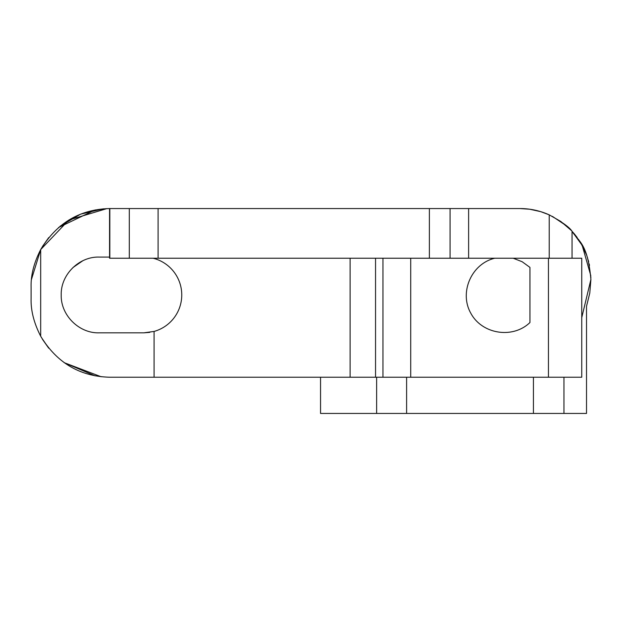 <?xml version="1.0" encoding="UTF-8"?>
<svg xmlns="http://www.w3.org/2000/svg" width="622" height="622" viewBox="0 0 622 622"><rect width="100%" height="100%" fill="white"/><g stroke="black" fill="none" stroke-linecap="round" stroke-linejoin="round"><path stroke-width="0.93" d="M106.86 208.611L68.762 220.079L40.679 249.585L40.679 336.199C33.961 323.098 30.766 310.557 31.1 298.583C30.75 310.502 33.946 323.043 40.679 336.199L40.679 249.585C33.938 262.756 30.75 275.289 31.1 287.201C30.75 275.289 33.938 262.756 40.679 249.585L31.489 279.356L40.679 249.585C56.804 223.003 79.818 209.326 109.744 208.557L520.023 208.557C530.092 208.564 539.826 210.664 549.226 214.854C539.826 210.664 530.092 208.564 520.023 208.557L529.672 209.217L540.736 211.651L529.664 209.217M547.842 214.248L540.728 211.651L549.055 214.777M566.852 226.237L571.198 230.404M590.799 275.655L582.208 245.433L572.053 231.306L574.378 233.95M582.06 245.154L582.379 245.752M583.374 247.657L583.591 248.085M570.91 230.109L560.834 221.486L549.319 214.901L560.834 221.486L570.91 230.109M552.453 216.417L566.067 225.553L552.453 216.417M580.979 243.272L586.359 254.484L580.979 243.272M572.053 231.306L572.053 258.231L581.749 258.231L581.749 377.227L563.952 377.227L563.952 413.443L586.523 413.443L586.523 306.265L589.796 293.032L590.9 279.441C587.673 242.945 578.46 241.663 572.053 231.306L572.053 258.231L549.226 258.231L549.226 214.854C562.094 221.953 569.698 227.434 572.053 231.306C569.698 227.434 562.094 221.953 549.226 214.854L549.226 258.231L468.615 258.231L468.615 208.557L450.071 208.557L450.071 258.231L429.374 258.231L429.374 208.557L158.097 208.557L158.097 258.231L129.298 258.231L129.298 208.557L109.83 208.557L109.83 258.231L109.558 257.088L99.085 257.088C79.103 256.482 60.629 274.66 61.213 294.983C60.653 315.292 79.126 333.454 99.085 332.832L143.884 332.832L154.085 331.433L154.085 377.227L109.744 377.227C79.826 376.458 56.804 362.789 40.679 336.199C56.804 362.789 79.826 376.458 109.744 377.227L330.554 377.227L154.085 377.227L154.085 331.433A37.872 37.872 0 0 0 154.085 258.488L153.105 258.231L154.085 258.488A37.872 37.872 0 0 1 154.085 331.433L143.884 332.832L99.085 332.832C79.126 333.454 60.653 315.292 61.213 294.983C60.629 274.66 79.103 256.482 99.085 257.088L109.558 257.088M41.371 248.349L48.71 237.612L42.397 246.592M60.077 226.221L80.603 214.155L103.376 208.813M109.744 208.557L109.83 258.231L129.298 258.231L129.298 208.557L158.097 208.557L158.097 258.231L429.374 258.231L429.374 208.557L450.071 208.557L450.071 258.231L468.615 258.231L468.615 208.557L520.023 208.557M109.83 258.231L581.749 258.231L581.749 377.227L563.952 377.227L563.952 413.443L586.523 413.443L586.523 306.265L589.796 293.032L590.9 279.441L581.749 317.655L590.9 279.441M574.44 234.028L577.169 237.511M578.507 239.392L582.433 245.845M583.039 246.996L583.809 248.543M584.462 249.927L585.248 251.708M585.854 253.177L586.608 255.152M587.16 256.723L587.697 258.363M588.148 259.879L588.707 261.955M589.174 263.876L589.5 265.407M590.853 276.79L590.877 277.466M95.112 375.851L64.152 362.665L101.161 376.753M41.347 337.396L48.703 348.172L42.483 339.34M31.1 298.583L31.1 287.201L31.1 298.583C30.766 310.557 33.961 323.098 40.679 336.199C33.946 323.043 30.75 310.502 31.1 298.583M72.937 267.561L82.726 260.805L72.937 267.561M95.267 209.902L58.577 227.481M149.77 332.373L143.884 332.832L149.77 332.373M563.952 413.443L320.548 413.443L376.629 413.443L376.629 377.227L330.554 377.227L406.609 377.227L376.629 377.227L376.629 413.443L533.427 413.443L533.427 377.227L406.609 377.227L406.609 413.443L406.609 377.227L563.952 377.227L533.427 377.227L533.427 413.443L563.952 413.443M529.952 267.398L522.161 261.738L513.197 258.231L522.161 261.738L529.952 267.398L529.952 322.523C512.785 339.138 481.949 334.255 470.761 313.146C459.013 292.34 471.515 263.736 494.762 258.231C471.515 263.736 459.013 292.34 470.761 313.146C481.949 334.255 512.785 339.138 529.952 322.523L529.952 267.398M410.707 258.231L410.707 377.227L410.707 258.231M548.448 377.227L548.448 258.231L548.448 377.227M382.965 377.227L382.965 258.231L382.965 377.227M375.548 258.231L375.548 377.227L375.548 258.231M350.116 258.231L350.116 377.227L350.116 258.231M320.548 377.227L320.548 413.443L320.548 377.227M109.558 208.557L109.558 258.231"/></g></svg>

